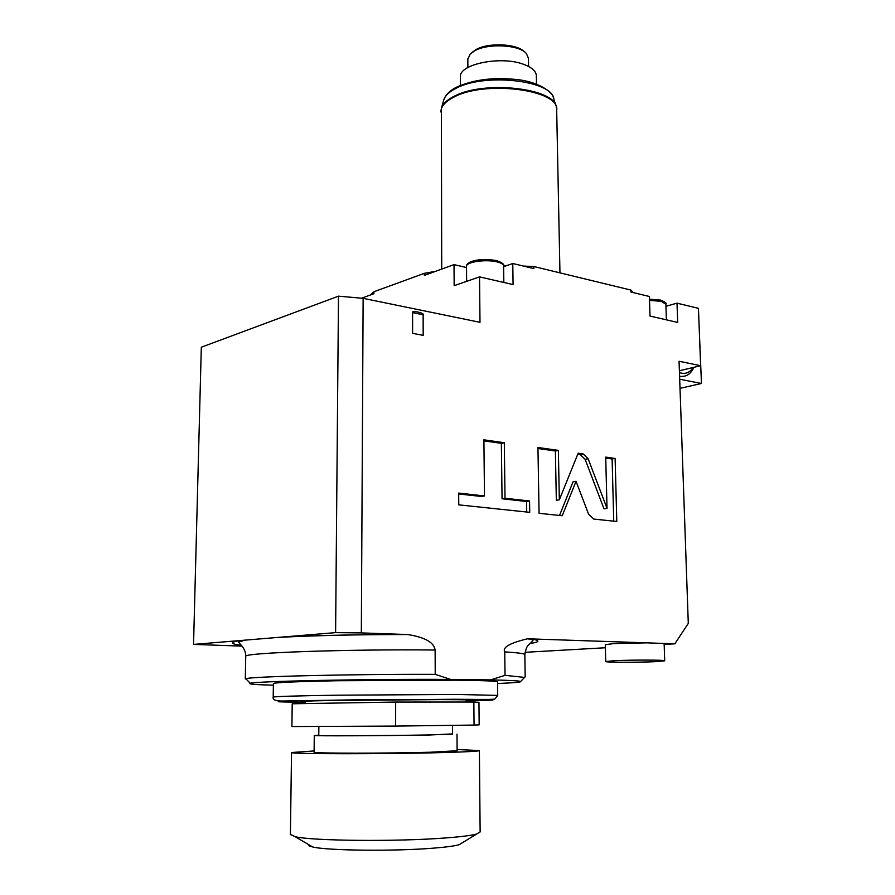 <?xml version="1.0" encoding="UTF-8"?>
<svg xmlns="http://www.w3.org/2000/svg" width="895" height="895" viewBox="0 0 895 895"><rect width="100%" height="100%" fill="white"/><g stroke="black" fill="none" stroke-linecap="round" stroke-linejoin="round"><path stroke-width="1.34" d="M435.563 271.319L424.353 273.333L424.364 275.391L454.022 264.618L454.157 285.673L479.552 276.879L513.081 284.588L512.779 263.499L533.879 268.589L533.834 266.52L630.897 290.069L630.953 292.038L649.401 296.491L650.016 316.069L677.683 322.424L677.012 303.159L665.947 306.303M370.351 295.003L373.931 291.736L424.353 273.333M633.347 292.62L630.897 290.069M533.834 266.52L523.463 266.083M506.044 265.849L503.628 265.86M664.705 660.79L664.157 643.863L662.132 643.382L674.83 643.818L688.289 623.412L679.059 361.256L700.628 365.708L698.447 308.339L677.012 303.159M363.135 298.326L361.334 632.91L335.603 632.631L338.489 296.167L363.135 298.326L479.988 322.312L479.552 276.879M361.334 632.91L407.851 634.544C432.632 638.515 434.455 646.637 435.127 650.016C346.734 649.076 242.948 652.824 245.745 656.315L245.745 656.583M246.651 679.585L245.845 678.757C249.168 676.553 350.37 674.047 435.227 674.349L435.127 650.016M435.227 674.349L450.61 679.417L490.605 679.887L505.037 675.345L504.746 651.896C502.218 647.398 509.814 643.035 527.547 638.795L646.884 642.845L613.914 643.572L605.3 644.657M423.178 335.356L412.606 333.332L412.584 312.601C411.04 310.095 424.689 312.892 423.134 314.749L423.178 335.356L412.606 333.332M588.653 514.334L593.743 519.066L616.8 521.483L615.122 458.441L605.714 457.11L607.023 508.382L588.127 458.732L583.059 453.888L578.181 453.194L559.33 499.79L558.368 450.386L537.951 447.489L539.07 513.305L562.228 515.744L576.033 481.309L588.653 514.334M505.015 498.246L504.321 442.712L483.904 439.814L484.475 495.953L458.687 493.078L458.766 504.858L529.728 512.332L529.549 500.987L505.015 498.246L502.05 498.761L501.368 443.338L483.915 440.877M605.378 647.756L525.052 652.31M655.453 661.673C638.034 662.513 604.304 662.412 605.725 661.517L614.362 660.7C631.568 659.816 666.473 659.917 664.705 660.823L655.453 661.673M662.132 643.382L646.884 642.845M674.83 643.818L664.179 644.422M679.394 370.765L700.628 365.708M680.01 388.34L701.456 383.485L679.685 379.223M701.456 383.485L699.23 328.845M242.053 646.134L193.544 644.411L335.603 632.631M693.882 367.319C690.739 374.233 685.973 377.209 679.585 376.247M679.45 372.6C685.122 374.513 689.687 372.812 693.133 367.498M373.931 291.736L373.92 293.705L361.591 298.18M338.489 296.167L201.319 347.215L193.544 644.411M273.389 685.178C255.545 684.72 247.848 684.093 250.298 683.31C253.397 681.263 368.158 678.891 450.61 679.417M490.605 679.887C509.221 680.289 519.245 680.815 520.677 681.453C521.64 682.147 513.931 682.829 497.575 683.511M497.709 695.314L497.564 681.912C497.855 681.117 484.206 680.536 456.607 680.189L337.325 680.737C297.185 681.543 275.884 682.449 273.411 683.456L273.411 683.579M505.037 675.345L524.571 677.403M395.635 726.08L474.048 725.073L473.847 702.027L395.668 702.06L395.635 726.08L291.904 726.55L292.217 703.783L395.668 702.06M442.41 702.038L428.683 702.049M474.048 725.073L479.161 724.872L478.948 702.306L473.847 702.027M452.512 725.353L452.557 734.157L427.094 734.974C386.506 735.724 316.975 736.003 318.777 735.444L318.777 735.41M452.557 733.911L429.947 734.985C386.64 735.791 312.299 736.093 314.279 735.489L318.777 735.164M457.009 734.146L457.11 750.748L430.003 752.247C386.606 753.489 312.109 753.445 314.1 752.236L314.1 752.169M314.111 750.95L291.535 752.527C288.548 754.105 387.513 754.172 444.491 752.516C467.962 751.856 479.597 751.196 479.396 750.569L457.099 749.529M290.405 834.386L295.126 836.691C311.796 840.92 396.619 841.759 444.904 838C460.701 836.825 471.307 835.494 476.711 834.006L480.134 831.936L479.396 750.648M462.223 842.844L459.191 844.69C454.638 845.999 445.978 847.162 433.202 848.169C394.236 851.402 326.697 850.642 312.601 846.938L295.126 836.691M308.641 844.611C308.037 845.428 309.357 846.2 312.601 846.938M454.022 264.618L466.53 267.538M512.779 263.499L503.628 266.688M576.033 481.309L573.035 481.846L559.52 515.464M558.368 450.386L555.392 450.979L537.973 448.518M559.33 499.79L556.332 500.294L555.392 450.979M607.023 508.382L604.002 508.841L585.14 459.303L580.072 454.47L577.79 454.145M615.122 458.441L612.113 459.001L605.747 458.106M613.746 521.17L612.113 459.001M526.73 512.007L526.562 501.491L502.05 498.761M484.475 495.953L481.51 496.479L458.687 493.95M504.321 442.712L501.368 443.338M529.549 500.987L526.562 501.491M536.497 84.152L536.362 76.053C536.306 71.376 532.066 67.472 523.653 64.339C501.099 55.579 459.236 64.048 460.366 76.724L460.377 77.35M528.587 66.476L528.453 58.309L526.338 53.454C519.156 44.75 488.368 43.038 474.887 50.679L470.255 53.946L467.817 59.35M524.056 51.541C516.65 43.698 488.692 42.412 476.353 49.393L472.045 52.425M530.108 638.784C540.49 640.35 540.468 641.916 530.041 643.505M406.744 634.488C358.515 634.51 316.606 635.394 281.041 637.162M241.326 645.34C230.138 643.885 229.579 642.297 239.625 640.585M525.175 676.978L524.85 654.782C525.365 653.719 518.664 652.757 504.746 651.896M456.696 694.453L497.721 695.381L494.801 699.118L489.33 699.42L358.313 699.789L282.854 701.031C275.716 701.109 272.494 699.789 273.199 697.082C275.66 696.444 296.995 695.818 337.214 695.191L456.696 694.453M273.199 697.16L273.411 683.456M305.251 702.217C269.574 702.004 269.25 701.467 304.266 700.628L453.765 699.275C501.659 699.465 505.764 700.013 466.094 700.919M305.251 701.769C293.884 701.434 303.707 700.998 334.696 700.438L439.009 699.621C468.353 699.689 477.382 699.968 466.094 700.461M466.519 266.464L466.519 266.229C466.094 261.877 486.153 259.013 497.184 261.922C501.468 263.007 503.616 264.372 503.628 266.039L503.84 282.462M649.524 300.396L661.26 301.346L665.88 304.266L666.406 319.839M423.134 314.749L412.584 312.601M583.059 453.888L580.072 454.47M588.127 458.732L585.14 459.303M559.957 272.852L556.679 110.13C560.538 89.97 485.403 79.879 453.955 97.085C445.62 101.314 441.291 106.002 440.955 111.137L440.966 112.065M556.645 109.1L556.377 107.333C555.437 88.124 483.871 80.013 454.033 96.347C446.885 99.949 442.667 103.954 441.392 108.34L441.716 269.082M456.674 87.139C454.436 88.314 446.851 91.749 443.73 100.039C444.972 95.776 449.01 91.905 455.857 88.415C484.441 72.596 552.819 80.438 553.826 99.076L555.817 105.532M605.725 661.517L605.3 644.613M244.122 640.339L238.517 642.151L242.422 646.582C244.782 650.016 245.89 653.26 245.745 656.315L245.297 678.992M278.781 637.374C314.749 635.484 357.765 634.544 407.851 634.544M250.298 683.31L245.845 678.757M520.677 681.453L525.063 676.9M524.85 654.558C525.757 649.278 526.954 646.134 528.442 645.138L532.995 640.753C532.883 639.914 531.059 639.265 527.547 638.795M305.251 701.602L303.136 701.221M467.615 699.868L466.082 700.248M318.866 726.639L318.777 735.444M314.279 735.489L314.1 752.236M291.535 752.527L290.405 834.722M459.191 844.69L476.711 834.006M496.289 260.534C485.593 258.845 476.912 259.337 470.211 262.011C467.38 263.633 466.138 265.043 466.519 266.229L466.642 281.354M496.546 260.59C501.961 262.503 504.321 264.226 503.616 265.759M649.479 299.165L660.309 300.049M660.566 300.116C665.153 301.928 666.92 303.248 665.869 304.076M456.998 86.983C474.439 79.286 495.181 76.914 519.234 79.834C541.385 82.698 553.121 93.662 553.155 97.029M443.73 100.039L441.392 108.34M460.366 76.724L460.433 85.417M467.884 67.505L467.817 58.835"/></g></svg>
